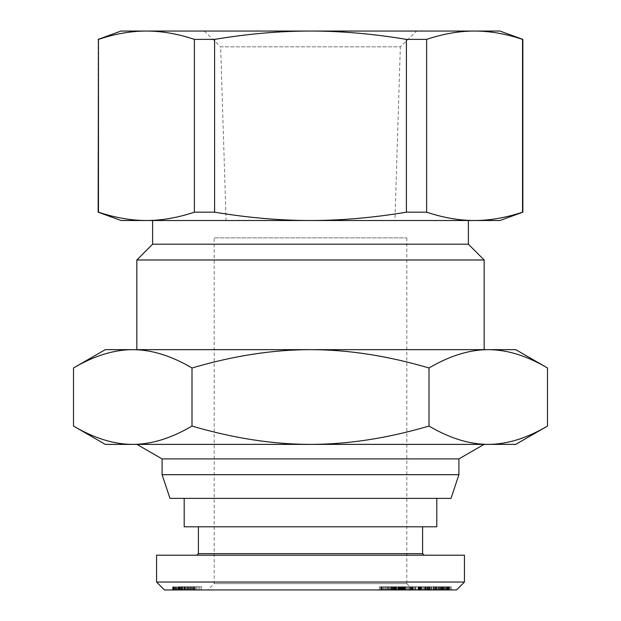 <?xml version="1.0" encoding="UTF-8"?>
<svg xmlns="http://www.w3.org/2000/svg" width="621" height="621" viewBox="0 0 621 621"><rect width="100%" height="100%" fill="white"/><g stroke="black" fill="none" stroke-linecap="round" stroke-linejoin="round"><path stroke-width="0.47" stroke-dasharray="3.1 2.33" d="M458.911 474.7L162.089 474.7M162.089 458.911L458.911 458.911M451.017 498.376L169.983 498.376M394.925 220.509L226.075 220.509L220.649 46.831L400.351 46.831L394.925 220.509L226.075 220.509M416.637 31.05L204.363 31.05L416.637 31.05L400.351 46.831L220.649 46.831L204.363 31.05M468.381 244.193L152.619 244.193M468.381 220.509L152.619 220.509L468.381 220.509M484.17 259.982L136.83 259.982M484.17 349.654L136.83 349.654L484.17 349.654M136.93 444.38L484.07 444.38L136.93 444.38M406.809 237.874L406.809 583.631L214.191 583.631L214.191 237.874L406.809 237.874L214.191 237.874M406.809 583.631L413.12 589.95L207.88 589.95L214.191 583.631L406.809 583.631M184.196 498.376L436.804 498.376L184.196 498.376M198.402 526.794L422.598 526.794L198.402 526.794M196.826 555.213L424.174 555.213L196.826 555.213M456.544 589.95L164.456 589.95M156.562 582.056L464.438 582.056M73.503 367.989C94.213 355.786 113.961 349.677 132.754 349.654L105.252 349.654M515.748 349.654L488.246 349.654C507.039 349.677 526.787 355.786 547.497 367.989M105.252 444.38L132.754 444.38C113.961 444.364 94.213 438.255 73.503 426.053M547.497 426.053C526.787 438.255 507.039 444.364 488.246 444.38L515.748 444.38M132.754 444.38L488.246 444.38C469.46 444.364 449.713 438.255 429.002 426.053C387.574 438.255 348.078 444.364 310.5 444.38C272.922 444.364 233.426 438.255 191.998 426.053C171.287 438.255 151.54 444.364 132.754 444.38M488.246 349.654L132.754 349.654C151.54 349.677 171.287 355.786 191.998 367.989C233.426 355.786 272.922 349.677 310.5 349.654C348.078 349.677 387.574 355.786 429.002 367.989C449.713 355.786 469.46 349.677 488.246 349.654M191.998 426.053L191.998 367.989M429.002 426.053L429.002 367.989M464.438 555.213L156.562 555.213M207.88 589.95L413.144 589.95L413.144 586.791L412.437 586.791L413.12 586.791M392.449 589.95L392.449 586.791L389.771 586.791L389.771 589.95L412.437 589.95L380.665 589.95L389.848 589.95L389.848 586.791L383.918 586.791L383.918 589.95M406.84 589.95L396.71 589.95L406.84 589.95L406.84 586.791L391.486 586.791L391.486 589.95L391.486 586.791L395.787 586.791L394.661 586.791L394.661 589.95M450.411 589.95L418.259 589.95L450.411 589.95L450.411 586.791L418.259 586.791L450.411 586.791M414.191 589.95L425.711 589.95L414.191 589.95L414.191 586.791L449.441 586.791L414.191 586.791M386.014 589.95L415.923 589.95L379.307 589.95L386.014 589.95L386.014 586.791L379.307 586.791L415.923 586.791L386.014 586.791M449.278 589.95L417.972 589.95L449.441 589.95L449.278 586.791M410.497 589.95L436.214 589.95L410.497 589.95L410.497 586.791L436.214 586.791L410.497 586.791M178.064 589.95L201.561 589.95L178.064 589.95L178.064 586.791L201.561 586.791L178.064 586.791M185.136 589.95L201.561 589.95L182.613 589.95L185.136 589.95L185.136 586.791M180.269 589.95L180.269 586.791L180.3 589.95M182.613 589.95L182.613 586.791M201.561 589.95L201.561 586.791L201.561 589.95M172.646 589.95L172.646 586.791M172.871 589.95L172.871 586.791M174.478 589.95L174.478 586.791L174.478 589.95M175.89 589.95L175.89 586.791M177.132 589.95L177.132 586.791M177.924 589.95L177.924 586.791M178.77 589.95L178.77 586.791M179.562 589.95L179.562 586.791M178.46 589.95L178.46 586.791M178.149 589.95L178.149 586.791M178.972 589.95L178.972 586.791M179.508 589.95L179.508 586.791M181.2 589.95L181.2 586.791M182.046 589.95L182.046 586.791M183.746 589.95L183.746 586.791M183.94 589.95L183.94 586.791M184.926 589.95L184.926 586.791M186.168 589.95L186.168 586.791M188.8 589.95L188.8 586.791M190.181 589.95L190.181 586.791M191.454 589.95L191.454 586.791M192.696 589.95L192.696 586.791M193.853 589.95L193.853 586.791M194.924 589.95L194.924 586.791M196.391 589.95L196.391 586.791M198.06 589.95L198.06 586.791M199.783 589.95L199.783 586.791M195.126 589.95L195.126 586.791L195.126 589.95M194.559 589.95L194.559 586.791M193.403 589.95L193.403 586.791M192.409 589.95L192.409 586.791M191.082 589.95L191.082 586.791M190.857 589.95L190.857 586.791M189.529 589.95L189.529 586.791M188.264 589.95L188.264 586.791M187.045 589.95L187.045 586.791M185.889 589.95L185.889 586.791M184.39 589.95L184.39 586.791M182.698 589.95L182.698 586.791M180.921 589.95L180.921 586.791M179.849 589.95L179.849 586.791M178.126 589.95L178.126 586.791M176.511 589.95L176.511 586.791L176.511 589.95M175.665 589.95L175.665 586.791M173.608 589.95L173.608 586.791M173.298 589.95L173.298 586.791M172.925 589.95L172.925 586.791M172.731 589.95L172.731 586.791M172.677 589.95L172.677 586.791M172.817 589.95L172.817 586.791M173.15 589.95L173.15 586.791M173.632 589.95L173.632 586.791M174.082 589.95L174.082 586.791M175.161 589.95L175.161 586.791M176.543 589.95L176.543 586.791M177.955 589.95L177.955 586.791M179.679 589.95L179.679 586.791M181.712 589.95L181.712 586.791M182.357 589.95L182.357 586.791M182.302 589.95L182.302 586.791M178.995 589.95L178.995 586.791M414.153 589.95L414.153 586.791M415.138 589.95L415.138 586.791M436.214 589.95L436.214 586.791M431.37 589.95L431.37 586.791M399.505 589.95L399.505 586.791M404.038 589.95L404.038 586.791M409.107 589.95L409.107 586.791M426.891 586.791L415.791 586.791L426.891 586.791L426.891 589.95L415.791 589.95L426.891 589.95M418.942 589.95L418.942 586.791M415.791 589.95L415.791 586.791M449.053 589.95L449.053 586.791M449.402 589.95L449.402 586.791M449.441 589.95L449.441 586.791M449.371 589.95L449.371 586.791M449.193 589.95L449.193 586.791M448.929 589.95L448.929 586.791M448.517 589.95L448.517 586.791M447.927 589.95L447.927 586.791M447.221 589.95L447.221 586.791M446.414 589.95L446.414 586.791M445.482 589.95L445.482 586.791M444.426 589.95L444.426 586.791M444.085 589.95L444.085 586.791M442.983 589.95L442.983 586.791M441.795 589.95L441.795 586.791M440.537 589.95L440.537 586.791M439.187 589.95L439.187 586.791M437.774 589.95L437.774 586.791M436.276 589.95L436.276 586.791M436.152 589.95L436.152 586.791M434.653 589.95L434.653 586.791M433.186 589.95L433.186 586.791M431.781 589.95L431.781 586.791M430.407 589.95L430.407 586.791M429.072 589.95L429.072 586.791M427.768 589.95L427.768 586.791M427.124 589.95L427.124 586.791M425.804 589.95L425.804 586.791M424.593 589.95L424.593 586.791M423.491 589.95L423.491 586.791M422.474 589.95L422.474 586.791M421.566 589.95L421.566 586.791M421.286 589.95L421.286 586.791M420.619 589.95L420.619 586.791M420.013 589.95L420.013 586.791L420.044 589.95M419.509 589.95L419.509 586.791L419.524 589.95M419.051 589.95L419.051 586.791M418.663 589.95L418.663 586.791M418.368 589.95L418.368 586.791L418.352 589.95M418.275 589.95L418.275 586.791M418.096 589.95L418.096 586.791M417.98 589.95L417.98 586.791L417.972 589.95M418.026 589.95L418.026 586.791M418.181 589.95L418.181 586.791M418.647 589.95L418.647 586.791M419.028 589.95L419.028 586.791M420.099 589.95L420.099 586.791M420.79 589.95L420.79 586.791M433.474 589.95L433.474 586.791M435.763 589.95L435.763 586.791M429.577 589.95L429.577 586.791M428.583 589.95L428.583 586.791M425.773 589.95L425.773 586.791M425.478 589.95L425.478 586.791M425.036 589.95L425.036 586.791M424.787 589.95L424.787 586.791L424.803 589.95M424.756 589.95L424.756 586.791M424.679 589.95L424.679 586.791M424.834 589.95L424.834 586.791M425.23 589.95L425.23 586.791M425.843 589.95L425.843 586.791M426.658 589.95L426.658 586.791M427.69 589.95L427.69 586.791M427.947 589.95L427.947 586.791M428.987 589.95L428.987 586.791M430.182 589.95L430.182 586.791M431.572 589.95L431.572 586.791M433.147 589.95L433.147 586.791M434.879 589.95L434.879 586.791M435.049 589.95L435.049 586.791M436.726 589.95L436.726 586.791M438.162 589.95L438.162 586.791M439.396 589.95L439.396 586.791M440.421 589.95L440.421 586.791M441.252 589.95L441.252 586.791M441.989 589.95L441.989 586.791M442.47 589.95L442.47 586.791M442.657 589.95L442.657 586.791M442.563 589.95L442.563 586.791M442.393 589.95L442.393 586.791L442.393 589.95M441.873 589.95L441.873 586.791M441.127 589.95L441.127 586.791M440.809 589.95L440.809 586.791M439.645 589.95L439.645 586.791M438.247 589.95L438.247 586.791M438.395 589.95L438.395 586.791M439.684 589.95L439.684 586.791M441.096 589.95L441.096 586.791M443.557 589.95L443.557 586.791M444.201 589.95L444.201 586.791M445.265 589.95L445.265 586.791M446.173 589.95L446.173 586.791M446.965 589.95L446.965 586.791M447.136 589.95L447.136 586.791M447.594 589.95L447.594 586.791M448.005 589.95L448.005 586.791M448.385 589.95L448.385 586.791M448.75 589.95L448.75 586.791M381.286 589.95L381.286 586.791L380.681 586.791L390.64 586.791L390.64 589.95L390.663 586.791L406.84 586.791M379.307 589.95L379.307 586.791M408.928 589.95L408.928 586.791M415.923 589.95L415.923 586.791M401.896 589.95L401.896 586.791M395.344 589.95L395.344 586.791M397.945 589.95L397.945 586.791M396.71 589.95L396.71 586.791M401.267 589.95L401.267 586.791L401.275 589.95M419.866 589.95L419.866 586.791M425.711 589.95L425.711 586.791M451.389 589.95L451.389 586.791M433.854 589.95L433.854 586.791M449.154 589.95L449.154 586.791M448.183 589.95L448.183 586.791M418.259 589.95L418.259 586.791M419.229 589.95L419.229 586.791M435.67 589.95L435.67 586.791M420.487 589.95L420.487 586.791M421.465 589.95L421.465 586.791M409.255 589.95L409.255 586.791M408.897 589.95L408.897 586.791M407.803 589.95L407.803 586.791M406.739 589.95L406.739 586.791M405.699 589.95L405.699 586.791M404.682 589.95L404.682 586.791M403.681 589.95L403.681 586.791M402.656 589.95L402.656 586.791M399.932 589.95L399.932 586.791M398.628 589.95L398.628 586.791M398.154 589.95L398.154 586.791M396.772 589.95L396.772 586.791M395.499 589.95L395.499 586.791M394.343 589.95L394.343 586.791M393.535 589.95L393.535 586.791M392.674 589.95L392.674 586.791M392.045 589.95L392.045 586.791M391.657 589.95L391.657 586.791M391.61 589.95L391.61 586.791M391.859 589.95L391.859 586.791M392.247 589.95L392.247 586.791L392.224 589.95M392.744 589.95L392.744 586.791M393.38 589.95L393.38 586.791M394.669 589.95L394.669 586.791M395.313 589.95L395.313 586.791M395.678 589.95L395.678 586.791M395.787 589.95L395.787 586.791M395.569 589.95L395.569 586.791M393.854 589.95L393.854 586.791L394.661 586.791M392.449 586.791L393.854 586.791M392.014 589.95L392.014 586.791M390.873 589.95L390.873 586.791L390.888 589.95M381.286 586.791L383.918 586.791M380.906 589.95L380.906 586.791M380.681 589.95L380.681 586.791M380.828 589.95L380.828 586.791M381.139 589.95L381.139 586.791M381.597 589.95L381.597 586.791M382.241 589.95L382.241 586.791M383.017 589.95L383.017 586.791M383.972 589.95L383.972 586.791M385.082 589.95L385.082 586.791M385.33 589.95L385.33 586.791M386.394 589.95L386.394 586.791M387.442 589.95L387.442 586.791M388.498 589.95L388.498 586.791M389.569 589.95L389.569 586.791M393.59 589.95L393.59 586.791M394.948 589.95L394.948 586.791M396.33 589.95L396.33 586.791M396.353 589.95L396.353 586.791M397.758 589.95L397.758 586.791M399.093 589.95L399.093 586.791M400.328 589.95L400.328 586.791M401.492 589.95L401.492 586.791M401.849 589.95L401.849 586.791M402.827 589.95L402.827 586.791M403.619 589.95L403.619 586.791L403.603 589.95M404.209 589.95L404.209 586.791M404.442 589.95L404.442 586.791M404.636 589.95L404.636 586.791L404.62 589.95M404.387 589.95L404.387 586.791M404.294 589.95L404.294 586.791L404.325 589.95M404.007 589.95L404.007 586.791M403.091 589.95L403.091 586.791M402.478 589.95L402.478 586.791M401.771 589.95L401.771 586.791M400.615 589.95L400.615 586.791M400.009 589.95L400.009 586.791M399.846 589.95L399.846 586.791L399.846 589.95M400.429 589.95L400.429 586.791M400.887 589.95L400.887 586.791M402.245 589.95L402.245 586.791M403.2 589.95L403.2 586.791M404.651 589.95L404.651 586.791M405.327 589.95L405.327 586.791M405.552 589.95L405.552 586.791M405.497 589.95L405.497 586.791M405.063 589.95L405.063 586.791M404.162 589.95L404.162 586.791M410.085 589.95L410.085 586.791M410.877 589.95L410.877 586.791M411.762 589.95L411.762 586.791M412.429 589.95L412.429 586.791L412.437 589.95M412.864 589.95L412.864 586.791M413.144 589.95L413.144 586.791M413.081 589.95L413.081 586.791M412.825 589.95L412.825 586.791M411.87 589.95L411.87 586.791M411.164 589.95L411.164 586.791M410.287 589.95L410.287 586.791M422.598 553.637L198.402 553.637M436.804 526.794L184.196 526.794M522.851 39.379L522.851 212.172M426.619 39.379L406.406 39.379L406.406 212.172L426.619 212.172L426.619 39.379C443.332 33.813 459.315 31.034 474.576 31.05C489.829 31.034 505.82 33.813 522.533 39.379M214.594 39.379L194.381 39.379L194.381 212.172L214.594 212.172L214.594 39.379C248.02 33.813 279.986 31.034 310.5 31.05C341.014 31.034 372.98 33.813 406.406 39.379M98.149 212.172L98.149 39.379M121.041 220.509L146.424 220.509C131.171 220.517 115.18 217.746 98.467 212.172M98.467 39.379C115.18 33.813 131.171 31.034 146.424 31.05C161.685 31.034 177.668 33.813 194.381 39.379M194.381 212.172C177.668 217.746 161.685 220.517 146.424 220.509L310.5 220.509C279.986 220.517 248.02 217.746 214.594 212.172M406.406 212.172C372.98 217.746 341.014 220.517 310.5 220.509L474.576 220.509C459.315 220.517 443.332 217.746 426.619 212.172M522.533 212.172C505.82 217.746 489.829 220.517 474.576 220.509L499.959 220.509M499.959 31.05L121.041 31.05M187.643 589.95L187.643 586.791M193.317 589.95L193.317 586.791M394.141 589.95L394.141 586.791M400.949 589.95L400.949 586.791M388.047 589.95L388.047 586.791"/><path stroke-width="0.93" d="M136.93 444.38L162.089 458.911L162.089 474.7L169.983 498.376L451.017 498.376L458.911 474.7L458.911 458.911L484.07 444.38M499.959 31.05L522.851 39.379L522.851 212.172L499.959 220.509L474.576 220.509C489.829 220.517 505.82 217.746 522.533 212.172L522.533 39.379C505.82 33.813 489.829 31.034 474.576 31.05L499.959 31.05M98.149 39.379L121.041 31.05L146.424 31.05C131.171 31.034 115.18 33.813 98.467 39.379L98.467 212.172C115.18 217.746 131.171 220.517 146.424 220.509L121.041 220.509L98.149 212.172L98.467 39.379M484.17 349.654L484.17 259.982L468.381 244.193L468.381 220.509M152.619 220.509L152.619 244.193L136.83 259.982L136.83 349.654M436.804 498.376L436.804 526.794L184.196 526.794L184.196 498.376M196.826 555.213L198.402 553.637L198.402 526.794M198.402 553.637L422.598 553.637L424.174 555.213M422.598 526.794L422.598 553.637M156.562 582.056L156.562 555.213L464.438 555.213L464.438 582.056L156.562 582.056L164.456 589.95L456.544 589.95L464.438 582.056M191.998 426.053L191.998 367.989C171.287 355.786 151.54 349.677 132.754 349.654L105.252 349.654L73.503 367.989L73.503 426.053L105.252 444.38L132.754 444.38C151.54 444.364 171.287 438.255 191.998 426.053C233.426 438.255 272.922 444.364 310.5 444.38L132.754 444.38C113.961 444.364 94.213 438.255 73.503 426.053M547.497 367.989L515.748 349.654L488.246 349.654C469.46 349.677 449.713 355.786 429.002 367.989C387.574 355.786 348.078 349.677 310.5 349.654L488.246 349.654C507.039 349.677 526.787 355.786 547.497 367.989L547.497 426.053L515.748 444.38L310.5 444.38C348.078 444.364 387.574 438.255 429.002 426.053C449.713 438.255 469.46 444.364 488.246 444.38C507.039 444.364 526.787 438.255 547.497 426.053M73.503 367.989C94.213 355.786 113.961 349.677 132.754 349.654L310.5 349.654C272.922 349.677 233.426 355.786 191.998 367.989M429.002 426.053L429.002 367.989M458.911 458.911L162.089 458.911M136.83 259.982L484.17 259.982M152.619 244.193L468.381 244.193M194.381 39.379L214.594 39.379L214.594 212.172L194.381 212.172L194.381 39.379C177.668 33.813 161.685 31.034 146.424 31.05L310.5 31.05C279.986 31.034 248.02 33.813 214.594 39.379M406.406 39.379L426.619 39.379L426.619 212.172L406.406 212.172L406.406 39.379C372.98 33.813 341.014 31.034 310.5 31.05L474.576 31.05C459.315 31.034 443.332 33.813 426.619 39.379M426.619 212.172C443.332 217.746 459.315 220.517 474.576 220.509L310.5 220.509C341.014 220.517 372.98 217.746 406.406 212.172M214.594 212.172C248.02 217.746 279.986 220.517 310.5 220.509L146.424 220.509C161.685 220.517 177.668 217.746 194.381 212.172M162.089 474.7L458.911 474.7"/></g></svg>
